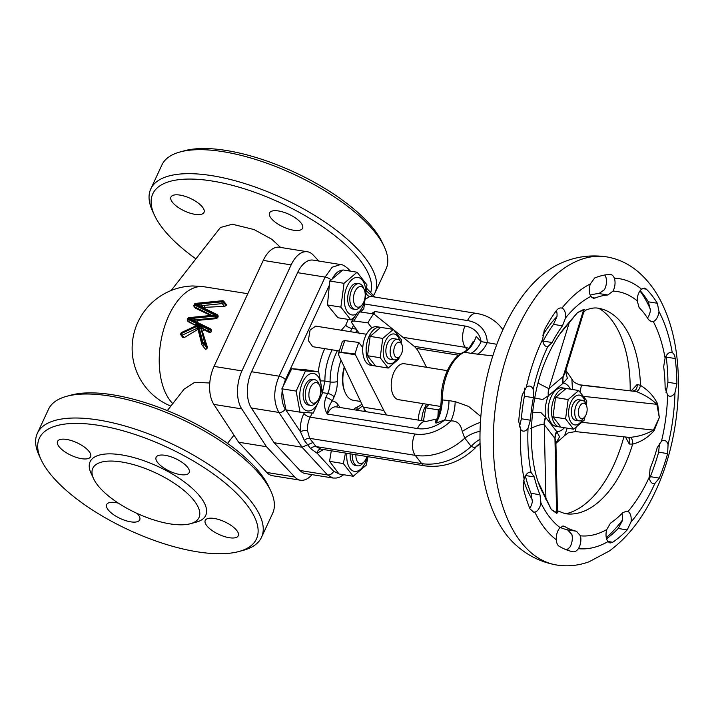 <?xml version="1.0" encoding="UTF-8"?>
<svg xmlns="http://www.w3.org/2000/svg" width="714" height="714" viewBox="0 0 714 714"><rect width="100%" height="100%" fill="white"/><g stroke="black" fill="none" stroke-linecap="round" stroke-linejoin="round"><path stroke-width="1.07" d="M194.976 214.334A18.207 6.935 24.9 0 1 177.456 206.89A18.207 6.935 24.9 0 1 170.976 197.055A18.207 6.935 24.9 0 1 180.017 195.1A18.207 6.935 24.9 0 1 197.537 202.553A18.207 6.935 24.9 0 1 204.008 212.388A18.207 6.935 24.9 0 1 194.976 214.334M271.052 218.181A18.207 6.935 24.9 0 1 269.553 212.933A18.207 6.935 24.9 0 1 283.663 212.219A18.207 6.935 24.9 0 1 301.076 223.018A18.207 6.935 24.9 0 1 302.584 228.266A18.207 6.935 24.9 0 1 288.465 228.98A18.207 6.935 24.9 0 1 271.052 218.181M118.328 503.138A18.207 6.935 -155.1 0 0 106.672 504.548A18.207 6.935 -155.1 0 0 108.171 509.796A18.207 6.935 -155.1 0 0 125.584 520.586A18.207 6.935 -155.1 0 0 139.703 519.881A18.207 6.935 -155.1 0 0 138.195 514.633A18.207 6.935 -155.1 0 0 137.222 513.491M81.557 458.674A18.207 6.935 -155.1 0 0 90.589 456.728A18.207 6.935 -155.1 0 0 84.118 446.893A18.207 6.935 -155.1 0 0 66.598 439.44A18.207 6.935 -155.1 0 0 57.557 441.395A18.207 6.935 -155.1 0 0 64.037 451.23A18.207 6.935 -155.1 0 0 81.557 458.674M157.633 462.52A18.207 6.935 -155.1 0 0 175.046 473.32A18.207 6.935 -155.1 0 0 189.165 472.606A18.207 6.935 -155.1 0 0 187.657 467.358A18.207 6.935 -155.1 0 0 170.244 456.558A18.207 6.935 -155.1 0 0 156.134 457.272A18.207 6.935 -155.1 0 0 157.633 462.52M214.28 518.471A18.207 6.935 -155.1 0 0 205.239 520.426A18.207 6.935 -155.1 0 0 211.719 530.261A18.207 6.935 -155.1 0 0 229.239 537.713A18.207 6.935 -155.1 0 0 238.271 535.759A18.207 6.935 -155.1 0 0 231.8 525.923A18.207 6.935 -155.1 0 0 214.28 518.471M211.46 331.715A62.43 34.343 -80.8 0 1 211.647 331.171L210.817 330.1L211.46 331.715L209.978 332.76L203.972 329.752L202.446 331.555L198.626 324.977L195.609 325.986A1.303 1 62.7 0 0 195.886 324.486L198.751 324.781L202.071 327.548A1.303 0.446 -38.7 0 1 200.572 328.735M205.837 349.423L205.079 348.727L205.837 349.423L207.158 348.173A62.43 34.343 -80.8 0 1 207.346 347.156L202.446 331.555M207.346 347.156L204.561 343.577L204.195 344.371A1.303 0.964 142.1 0 1 201.964 344.719A1.303 0.83 -14.2 0 1 201.866 344.514A1.303 0.83 -14.2 0 1 202.589 343.505L202.954 342.72A1.303 0.83 -14.2 0 1 204.65 342.881L207.292 346.281M584.596 417.154L583.07 418.895A10.407 5.721 -80.8 0 1 578.938 420.841A10.407 5.721 -80.8 0 1 576.323 405.07A10.407 5.721 -80.8 0 1 582.249 400.295A10.407 5.721 -80.8 0 1 585.56 403.437L586.462 405.561A7.8 4.293 -80.8 0 1 585.944 415.03A7.8 4.293 -80.8 0 1 584.596 417.154A7.8 4.293 -80.8 0 1 579.152 416.565A7.8 4.293 -80.8 0 1 579.536 406.793A7.8 4.293 -80.8 0 1 586.462 405.561M578.938 420.841L575.511 420.287A10.407 5.721 -80.8 0 1 572.887 404.517A10.407 5.721 -80.8 0 1 578.813 399.742L582.249 400.295M560.82 426.99A19.51 10.737 -80.8 0 1 559.473 426.927A19.51 10.737 -80.8 0 1 554.564 397.359A19.51 10.737 -80.8 0 1 565.684 388.398A19.51 10.737 -80.8 0 1 566.122 388.487L555.537 397.511L552.966 416.842L560.99 427.159L573.61 429.194L565.586 418.877L568.165 399.545L555.537 397.511M565.684 388.398L562.248 387.845A19.51 10.737 99.2 0 0 551.137 396.805A19.51 10.737 99.2 0 0 556.045 426.374L559.473 426.927M582.686 419.296A15.083 8.3 -80.8 0 1 570.959 422.215A15.083 8.3 -80.8 0 1 570.968 402.044A15.083 8.3 -80.8 0 1 585.328 402.928M585.203 415.744L584.204 420.171L573.61 429.194M395.297 345.174A7.8 4.293 99.2 0 0 394.476 355.313A7.8 4.293 99.2 0 0 400.036 356.17A7.8 4.293 99.2 0 0 401.072 354.679A7.8 4.293 99.2 0 0 401.911 344.576A7.8 4.293 99.2 0 0 395.297 345.174M400.036 356.17L398.519 357.91A10.407 5.721 -80.8 0 1 394.387 359.856A10.407 5.721 -80.8 0 1 390.281 353.698A10.407 5.721 -80.8 0 1 392.182 343.247A10.407 5.721 -80.8 0 1 397.689 339.311A10.407 5.721 -80.8 0 1 401.009 342.452L401.911 344.576M397.689 339.311L393.405 338.614A10.407 5.721 99.2 0 0 387.898 342.559A10.407 5.721 99.2 0 0 385.997 353.011A10.407 5.721 99.2 0 0 390.094 359.16L394.387 359.856M437.816 417.851L438.316 409.872L425.687 407.837L423.438 420.93M396.448 359.535A15.083 8.3 -80.8 0 1 385.203 360.543A15.083 8.3 -80.8 0 1 385.551 340.917A15.083 8.3 -80.8 0 1 399.554 340.266M380.178 357.759L382.749 338.418L370.129 336.383L367.549 355.724L375.573 366.032L388.193 368.067L380.178 357.759L367.549 355.724M399.26 357.062L398.787 359.044L388.193 368.067M421.706 420.653A19.51 10.737 -80.8 0 1 424.714 407.685A19.51 10.737 -80.8 0 1 426.669 404.213M418.279 420.1A19.51 10.737 -80.8 0 1 421.287 407.132A19.51 10.737 -80.8 0 1 423.241 403.66M364.158 411.38L364.185 408.783M338.498 353.475L342.425 341.274L344.8 340.623L358.794 342.452A93.65 51.515 99.2 0 0 355.054 353.805L340.087 352.314L338.498 353.475L338.757 355.295L363.274 407.141A39.02 21.465 99.2 0 0 365.782 411.13A39.02 21.465 99.2 0 0 366.264 411.719M386.801 415.03A39.02 21.465 -80.8 0 1 386.328 414.441A39.02 21.465 -80.8 0 1 383.82 410.452L355.42 354.787A5.203 2.865 -80.8 0 1 355.054 353.805M375.412 365.863A19.51 10.737 -80.8 0 1 374.065 365.8A19.51 10.737 -80.8 0 1 369.147 336.24A19.51 10.737 -80.8 0 1 380.267 327.28A19.51 10.737 -80.8 0 1 380.705 327.369L370.129 336.383M374.065 365.8L370.628 365.247A19.51 10.737 -80.8 0 1 362.766 347.557A19.51 10.737 -80.8 0 1 365.72 335.687A19.51 10.737 -80.8 0 1 371.878 327.931A19.51 10.737 -80.8 0 1 376.84 326.726L380.267 327.28M339.212 350.967L312.705 346.692L308.314 340.498L310.099 330.02L315.749 326.111L366.425 334.268M447.339 370.655L404.41 363.738A18.207 10.014 99.2 0 0 394.039 372.092A18.207 10.014 99.2 0 0 398.617 399.688L440.654 406.462M344.425 367.674A26.016 14.307 99.2 0 0 345.13 392.45A26.016 14.307 99.2 0 0 347.423 396.448A26.016 14.307 99.2 0 0 353.412 400.313L360.409 401.438M317.248 401.206L315.722 402.946A13.004 7.158 -80.8 0 1 310.554 405.373A13.004 7.158 -80.8 0 1 308.136 404.088A13.004 7.158 -80.8 0 1 306.056 389.05A13.004 7.158 -80.8 0 1 314.687 379.696A13.004 7.158 -80.8 0 1 317.105 380.981A13.004 7.158 -80.8 0 1 318.828 383.623L319.738 385.747A10.407 5.721 99.2 0 0 318.355 383.632A10.407 5.721 99.2 0 0 310.099 388.309A10.407 5.721 99.2 0 0 311.179 402.125A10.407 5.721 99.2 0 0 317.248 401.206A10.407 5.721 99.2 0 0 319.738 385.747M314.687 379.696L312.545 379.348A13.004 7.158 99.2 0 0 303.914 388.702A13.004 7.158 99.2 0 0 305.994 403.749A13.004 7.158 99.2 0 0 308.412 405.034L310.554 405.373M317.873 376.26A18.992 10.442 -80.8 0 1 318.274 402.223A18.992 10.442 -80.8 0 1 303.084 408.113A18.992 10.442 -80.8 0 1 302.674 382.16A18.992 10.442 -80.8 0 1 317.873 376.26M313.232 413.076L300.005 412.165L285.975 409.898L281.896 388.8L291.723 368.719L305.637 369.754L318.721 371.86L322.585 392.923L313.232 413.076M355.902 454.747A10.407 5.721 99.2 0 0 364.256 461.663A10.407 5.721 99.2 0 0 366.452 457.906A10.407 5.721 99.2 0 0 366.925 456.514M367.362 456.585A18.992 10.442 -80.8 0 1 365.291 462.681A18.992 10.442 -80.8 0 1 352.716 470.812A18.992 10.442 -80.8 0 1 346.888 453.292M368.04 456.701L366.246 465.162L353.216 476.265L339.034 473.98L329.573 461.351L331.296 450.775M361.802 305.217L360.275 306.958A13.004 7.158 -80.8 0 1 355.108 309.385A13.004 7.158 -80.8 0 1 351.342 290.83A13.004 7.158 -80.8 0 1 359.249 283.699A13.004 7.158 -80.8 0 1 363.39 287.635L364.292 289.759A10.407 5.721 99.2 0 0 354.653 292.321A10.407 5.721 99.2 0 0 354.724 304.78A10.407 5.721 99.2 0 0 361.802 305.217A10.407 5.721 99.2 0 0 363.988 301.46A10.407 5.721 99.2 0 0 364.292 289.759M359.249 283.699L357.107 283.36A13.004 7.158 99.2 0 0 349.2 290.491A13.004 7.158 99.2 0 0 352.966 309.037L355.108 309.385M356.25 314.124A18.992 10.442 -80.8 0 1 345.415 307.734A18.992 10.442 -80.8 0 1 347.236 286.171A18.992 10.442 -80.8 0 1 362.426 280.272A18.992 10.442 -80.8 0 1 362.837 306.226A18.992 10.442 -80.8 0 1 359.178 311.813M354.01 317.516L350.752 319.818L340.881 307.127L344.05 283.324L329.752 281.021L342.907 269.937L357.089 272.221L366.96 284.913L363.792 308.716L360.615 312M665.082 358.098L663.672 366.675A119.657 65.831 -80.8 0 1 665.136 388.13L667.608 395.074A10.407 5.721 99.2 0 0 669.696 396.252A10.407 5.721 99.2 0 0 674.971 392.709L676.908 383.721A140.471 77.273 99.2 0 0 675.194 358.535C674.837 355.456 673.846 353.492 672.24 352.636A10.407 5.721 99.2 0 0 671.41 352.386A10.407 5.721 99.2 0 0 669.089 352.841A10.407 5.721 99.2 0 0 665.082 358.098A123.558 67.973 99.2 0 0 653.292 321.568A10.407 5.721 99.2 0 0 658.995 311.607L657.344 303.263A140.471 77.273 99.2 0 0 646.384 289.161L644.519 288.117L641.547 289.179A10.407 5.721 99.2 0 0 638.807 292.927A10.407 5.721 99.2 0 0 637.2 300.871L639.128 307.582A119.657 65.831 -80.8 0 1 648.473 319.586L651.48 321.737L653.292 321.568M661.467 441.252L657.219 447.669A119.657 65.831 -80.8 0 1 650.124 468.536L649.24 477.211A10.407 5.721 99.2 0 0 653.372 483.646A10.407 5.721 99.2 0 0 654.818 483.548L659.281 478.103A140.471 77.273 99.2 0 0 667.617 453.613L668.072 444.59A10.407 5.721 99.2 0 0 665.984 441.145A10.407 5.721 99.2 0 0 664.395 440.422A10.407 5.721 99.2 0 0 661.467 441.252A123.558 67.973 99.2 0 0 667.608 395.074M628.034 511.447L626.919 511.072L622.786 512.67A119.657 65.831 -80.8 0 1 610.452 523.183L606.775 529.556A10.407 5.721 99.2 0 0 607.971 541.631L610.086 543.015L612.719 542.256A140.471 77.273 99.2 0 0 627.195 529.922L631.006 522.005A10.407 5.721 99.2 0 0 630.962 516.543A10.407 5.721 99.2 0 0 628.034 511.447A123.558 67.973 99.2 0 0 648.508 478.808A123.558 67.973 99.2 0 0 649.24 477.211M606.552 538.811A140.471 77.273 99.2 0 0 618.217 528.476L622.429 520.622A10.407 5.721 99.2 0 0 622.385 515.16A10.407 5.721 99.2 0 0 621.956 513.518M566.675 549.914L569.799 547.299A10.407 5.721 99.2 0 0 571.816 542.354A10.407 5.721 99.2 0 0 571.86 534.447L567.514 529.815A119.657 65.831 -80.8 0 1 560.276 527.441M572.851 551.744C574.797 552.083 576.644 551.056 578.376 548.673A10.407 5.721 99.2 0 0 580.393 543.738A10.407 5.721 99.2 0 0 580.437 535.83L576.493 531.261A119.657 65.831 -80.8 0 1 564.685 526.495L563.542 526.057L560.097 527.619A10.407 5.721 99.2 0 0 556.331 539.784C556.527 542.943 557.411 545.068 558.991 546.156A140.471 77.273 99.2 0 0 572.851 551.744L573.012 551.779M529.726 508.189A10.407 5.721 99.2 0 0 532.358 501.603L531.011 493.294A119.657 65.831 -80.8 0 1 525.37 475.917M540.935 502.986L539.989 494.748A119.657 65.831 -80.8 0 1 534.242 476.934L531.029 472.302A10.407 5.721 99.2 0 0 530.734 472.24A10.407 5.721 99.2 0 0 524.085 478.853L523.255 487.974A140.471 77.273 99.2 0 0 530.002 508.877L533.626 512.125L534.822 512.116A10.407 5.721 99.2 0 0 537.954 510.01A10.407 5.721 99.2 0 0 540.935 502.986A123.558 67.973 99.2 0 0 560.097 527.619M519.417 426.945A10.407 5.721 99.2 0 0 519.444 426.91L521.39 418.761A119.657 65.831 -80.8 0 1 524.388 396.243L524.611 388.104M528.03 428.293L530.368 420.207A119.657 65.831 -80.8 0 1 533.367 397.689L533.188 389.487A10.407 5.721 99.2 0 0 529.779 386.096A10.407 5.721 99.2 0 0 526.298 387.372L522.229 394.94A140.471 77.273 99.2 0 0 518.712 421.376L520.702 429.426A10.407 5.721 99.2 0 0 523.21 431.113A10.407 5.721 99.2 0 0 523.496 431.149A10.407 5.721 99.2 0 0 528.03 428.293A123.558 67.973 99.2 0 0 531.029 472.302M542.926 341.497L543.149 341.078A119.657 65.831 -80.8 0 1 553.484 324.379L556.982 316.543A10.407 5.721 99.2 0 0 556.429 310.528M590.371 283.913A10.407 5.721 99.2 0 0 589.318 289.456A10.407 5.721 99.2 0 0 590.853 296.372L593.307 298.291L595.074 298.041A119.657 65.831 -80.8 0 1 607.917 294.989L612.987 291.107A10.407 5.721 99.2 0 0 614.361 278.21C613.281 275.604 611.746 274.328 609.747 274.381A140.471 77.273 99.2 0 0 594.673 277.969L590.371 283.913A136.57 75.131 99.2 0 0 561.954 308.127C560.008 307.555 558.152 308.377 556.385 310.581A140.471 77.273 99.2 0 0 544.246 330.18L542.649 339.302A10.407 5.721 99.2 0 0 543.782 344.041A10.407 5.721 99.2 0 0 546.853 346.674A10.407 5.721 99.2 0 0 547.745 346.692L552.127 342.524A119.657 65.831 -80.8 0 1 562.462 325.825L565.559 317.926A10.407 5.721 99.2 0 0 561.954 308.127L561.391 307.984M590.219 295.159A119.657 65.831 -80.8 0 1 598.948 293.543L604.41 289.723A10.407 5.721 99.2 0 0 605.775 276.827L604.776 275.015M647.473 318.016A10.407 5.721 99.2 0 0 650.418 310.233L648.366 301.817A140.471 77.273 99.2 0 0 640.155 290.643M665.867 392.147A10.407 5.721 99.2 0 0 666.394 391.326L667.929 382.276A140.471 77.273 99.2 0 0 666.216 357.089L666.064 356.045M649.463 478.585L650.302 476.657A140.471 77.273 99.2 0 0 658.638 452.167L659.495 443.207A10.407 5.721 99.2 0 0 659.486 443.18M606.498 256.853C590.103 254.452 574.413 256.781 559.41 263.85A151.225 83.19 99.2 0 0 503.468 328.476A151.225 83.19 99.2 0 0 514.339 543.604C526.361 555.028 540.525 562.177 556.84 565.042C567.71 566.711 578.456 565.622 589.077 561.775L609.345 550.985C628.034 537.258 643.403 517.355 655.461 491.294C681.352 436.486 686.154 361.106 665.743 311.964C658.745 294.373 648.883 280.432 636.165 270.151C627.267 263.118 617.378 258.691 606.498 256.853A156.08 85.858 99.2 0 0 517.561 328.502A156.08 85.858 99.2 0 0 556.84 565.042M538.579 482.691L551.351 509.617L556.608 512.581L557.402 509.546L558.027 510.992L556.849 513.437L551.351 509.617L542.881 492.83C525.941 461.985 527.619 396.725 548.611 353.894C553.832 342.747 559.624 333.438 566.006 325.959L577.572 312.545L584.007 309.287L585.418 310.304C590.416 308.207 594.682 307.511 598.216 308.216L600.287 309.171A106.591 58.637 99.2 0 1 630.185 390.46M631.462 390.603L637.209 384.4L640.467 385.382C648.089 389.996 653.828 396.216 657.692 404.044L659.308 417.645L654.167 430.524C648.339 437.352 641.172 441.877 632.658 444.117A104.048 57.245 99.2 0 1 624.411 465.912A104.048 57.245 99.2 0 1 565.122 513.669L567.38 513.42A106.591 58.637 99.2 0 0 613.656 465.349A106.591 58.637 99.2 0 0 623.857 436.834M555.92 443.349L564.631 435.602L567.202 428.159M532.564 412.317L540.846 412.513L545.853 417.592L556.536 431.327L559.58 436.798L555.92 443.099M565.693 371.021L567.335 378.393L562.918 383.382L548.798 395.413L542.667 399.537L534.741 397.984M247.803 293.713L202.473 286.519L192.807 285.966A62.43 62.43 0 0 0 170.825 406.114M171.199 290.473L220.412 227.507L232.336 224.223L254.05 229.551L271.829 239.27L280.584 247.437M180.035 151.975L184.524 150.752A119.657 45.58 24.9 0 1 226.356 150.484A119.657 45.58 24.9 0 1 382.32 242.564L384.284 246.776A123.558 47.07 -155.1 0 0 223.241 151.698A123.558 47.07 -155.1 0 0 180.035 151.975A123.558 47.07 -155.1 0 0 161.917 164.943L150.779 188.942A123.558 47.07 24.9 0 1 212.103 175.698A123.558 47.07 24.9 0 1 330.984 226.249A123.558 47.07 24.9 0 1 374.93 292.99A123.558 47.07 24.9 0 1 373.484 295.534M374.93 292.99L386.069 268.991A123.558 47.07 -155.1 0 0 384.284 246.776M370.682 292.526A119.657 45.58 -155.1 0 0 325.129 228.426A119.657 45.58 -155.1 0 0 212.183 181.026A119.657 45.58 -155.1 0 0 154.527 215.36A119.657 45.58 -155.1 0 0 195.895 258.87M205.266 349.075L202.098 344.996A1.303 1.303 0 0 1 201.866 344.514L197.885 328.743A1.303 0.964 -37.9 0 0 197.858 328.699L197.876 328.708A1.303 0.964 -37.9 0 0 196.573 328.538L197.457 329.672L184.141 337.642L182.864 337.481L180.937 335A1.303 0.964 142.1 0 0 182.222 335.169L184.141 337.642M195.939 325.602L188.362 321.764L188.032 320.55M188.094 321.55L187.782 321.023A1.303 0.964 142.1 0 1 187.523 320.818L188.094 321.55M210.782 315.481L195.538 308.234L195.35 307.207L195.538 308.234L194.404 306.77A1.303 0.964 142.1 0 1 194.137 306.556L195.297 308.046M201.741 304.976L200.964 306.663L194.86 304.548L203.749 305.431L205.213 307.306L224.437 306.395L225.919 305.726A62.43 34.343 -80.8 0 1 226.249 305.36L225.91 304.387M205.213 307.306L203.829 308.002M195.127 319.229L194.342 320.916L188.255 318.765L195.127 319.229L197.671 320.372L216.262 318.649L217.591 317.784A62.43 34.343 -80.8 0 1 218.154 316.775L217.913 315.677M197.671 320.372L196.716 322.514M211.647 331.171L211.273 329.895M209.782 382.99L194.681 382.329L184.033 389.219L167.317 410.612M66.616 396.315L71.105 395.092A119.657 45.58 24.9 0 1 112.937 394.824A119.657 45.58 24.9 0 1 268.901 486.903L270.865 491.116A123.558 47.07 -155.1 0 0 109.822 396.038A123.558 47.07 -155.1 0 0 66.616 396.315A123.558 47.07 -155.1 0 0 48.498 409.283L37.36 433.282A123.558 47.07 24.9 0 1 98.684 420.037A123.558 47.07 24.9 0 1 217.565 470.588A123.558 47.07 24.9 0 1 261.511 537.33A123.558 47.07 24.9 0 1 243.394 550.298L238.904 551.511A119.657 45.58 -155.1 0 0 231.024 488.046A119.657 45.58 -155.1 0 0 98.764 425.365A119.657 45.58 -155.1 0 0 41.109 459.7A119.657 45.58 -155.1 0 0 197.064 551.779A119.657 45.58 -155.1 0 0 238.904 551.511M261.511 537.33L272.65 513.33A123.558 47.07 -155.1 0 0 270.865 491.116M41.109 459.7L39.145 455.487A123.558 47.07 24.9 0 1 37.36 433.282M169.932 523.853A58.53 22.295 24.9 0 1 93.65 478.817A58.53 22.295 24.9 0 1 121.853 462.02A58.53 22.295 24.9 0 1 186.541 492.678A58.53 22.295 24.9 0 1 190.397 523.728A58.53 22.295 24.9 0 1 169.932 523.853M93.65 478.817L91.035 473.195A63.733 24.276 24.9 0 1 121.737 454.907A63.733 24.276 24.9 0 1 192.182 488.296A63.733 24.276 24.9 0 1 196.377 522.095L190.397 523.728M154.527 215.36L152.564 211.148A123.558 47.07 24.9 0 1 150.779 188.942M318.792 261.029L313.187 255.023A28.614 15.744 99.2 0 0 307.439 251.765A28.614 15.744 99.2 0 0 291.142 264.903L241.93 370.905A28.614 15.744 99.2 0 0 241.751 408.899L213.87 404.41L238.583 442.216L266.804 472.472L294.686 476.961A28.614 15.744 99.2 0 0 300.424 480.219A28.614 15.744 99.2 0 0 311.991 474.64M238.583 442.216L266.465 446.714L294.686 476.961M241.751 408.899L266.465 446.714M291.142 264.903L263.261 260.405L214.048 366.407L241.93 370.905M300.424 480.219L272.543 475.729A28.614 15.744 -80.8 0 1 266.804 472.472M213.87 404.41A28.614 15.744 -80.8 0 1 214.048 366.407M263.261 260.405A28.614 15.744 -80.8 0 1 279.567 247.267L307.439 251.765M572.449 389.505L571.878 379.045C573.342 380.392 571.664 381.838 579.875 384.908L578.724 384.659L579.946 384.855A18.207 15.521 -78.5 0 1 579.322 384.766M629.284 444.028C630.391 440.243 629.739 437.968 627.32 437.191L630.159 437.325A5.203 2.57 -94.8 0 1 632.658 444.117L629.284 444.028L625.473 437.004M566.211 549.735A145.674 80.138 99.2 0 0 568.282 548.959M610.506 274.408L609.747 274.381M555.911 442.519L555.073 438.557L544.13 424.491C541.283 424.232 536.794 425.562 530.654 428.489M538.106 383.159L548.896 388.684A18.207 13.289 53.8 0 0 548.343 395.77A24.713 13.593 99.2 0 0 545.496 417.172A18.207 13.959 -42.7 0 0 544.13 424.491M564.471 427.722A24.713 13.593 99.2 0 1 556.875 431.8A18.207 13.048 -33.4 0 0 555.073 438.557M556.536 431.327A18.207 13.53 -37.9 0 0 554.948 438.378L556.608 512.581A5.203 4.757 -66 0 0 556.849 513.437M545.853 417.592A18.207 13.53 -37.9 0 0 544.264 424.634L545.924 498.836A5.203 2.347 -25.5 0 0 545.862 499.309M630.159 437.325C638.727 436.575 646.491 434.166 653.444 430.078L659.308 417.645L656.871 404.311C651.204 398.876 644.331 394.619 636.254 391.54L581.491 385.185A18.207 16.52 -77.3 0 1 579.875 384.908M637.209 384.4C637.299 388.309 636.058 390.451 633.496 390.817L633.782 390.826M636.254 391.54A5.203 2.481 112.6 0 0 640.467 385.382A104.048 57.245 99.2 0 0 598.216 308.216M583.82 396.395L656.871 404.311A5.203 1.232 167 0 1 657.692 404.044M576.073 427.454L575.323 431.559M601.795 387.381A7.8 2.945 96.6 0 1 601.92 387.39A7.8 2.945 96.6 0 1 602.054 387.416L581.491 385.185L580.045 391.897M579.634 384.81L604.356 387.657M582.124 422.349L653.444 430.078A5.203 0.83 -152.2 0 0 654.167 430.524M575.466 431.586L627.517 437.218M585.418 310.304L583.65 312.42L583.552 310.028L577.572 312.545L559.946 333.875M548.896 388.684L569.442 322.05A5.203 2.017 39.5 0 1 569.495 321.648M548.798 395.413A18.207 12.772 49.6 0 1 549.066 388.559L563.346 376.376L565.149 372.806L583.65 312.42M570.388 389.166A24.713 13.593 99.2 0 0 563.364 382.972A18.207 12.2 45.6 0 1 563.346 376.376M562.918 383.382A18.207 12.772 49.6 0 1 563.176 376.537L583.552 310.028A5.203 4.686 71.5 0 1 584.007 309.287M350.752 319.818L337.909 317.748L327.458 304.958L329.752 281.021M344.05 283.324L357.089 272.221M340.881 307.127L327.458 304.958M353.216 476.265L343.345 463.573L329.573 461.351M343.345 463.573L345.46 453.06M350.172 453.818A13.004 7.158 99.2 0 0 355.42 465.483L357.571 465.831A13.004 7.158 -80.8 0 1 352.314 454.166M364.256 461.663L362.73 463.404A13.004 7.158 -80.8 0 1 357.571 465.831M300.005 412.165L296.14 391.093L305.494 370.941L291.723 368.719M305.494 370.941L318.721 371.86M296.14 391.093L281.896 388.8M344.193 367.174A24.713 13.593 99.2 0 0 344.675 391.388L345.13 392.45M359.508 333.75L351.895 322.96L351.591 321.523L353.912 320.988L367.906 322.817L371.878 327.931M358.794 342.452L362.766 347.557M426.517 367.299L419.216 352.975A39.02 21.465 -80.8 0 0 413.754 345.96L394.101 330.207M351.591 321.523L357.678 312.107L359.749 311.875L373.565 313.928A5.203 2.865 -80.8 0 1 374.225 314.267L393.03 329.35M373.565 313.928A93.65 51.515 99.2 0 0 367.906 322.817M428.9 404.57L425.687 407.837M382.749 338.418L393.343 329.395L380.714 327.36M393.343 329.395L401.357 339.712L401.241 343.006M438.316 409.872L440.333 408.453M371.423 313.598L374.948 311.518L373.127 313.865M325.789 397.555L327.69 393.459A5.203 1.981 24.9 0 1 334.116 396.904L332.215 400.991C329.573 404.526 327.949 408.881 327.351 414.049C324.308 409.283 323.79 403.785 325.789 397.555A5.203 1.981 24.9 0 1 332.215 400.991A20.813 11.451 -80.8 0 1 337.579 404.151L340.194 407.524M340.899 330.163A44.045 24.231 -80.8 0 1 341.783 329.77L345.728 325.227L348.236 319.417M353.546 325.298L350.369 331.68M371.182 296.444L369.834 296.48L365.791 298.934M369.834 296.48A5.203 4.311 80.6 0 1 366.452 293.793M366.675 291.16L373.011 296.738M332.197 349.833A39.02 21.465 99.2 0 0 330.966 352.323A39.02 21.465 99.2 0 0 324.915 381.106L322.398 392.611M323.442 449.517L317.168 453.256L310.688 448.66L304.387 440.556L300.416 431.711C299.969 425.374 301.129 419.341 303.878 413.611L304.423 412.522M303.878 413.611A5.203 1.892 -153.5 0 0 310.206 417.146C308.1 421.447 307.207 425.972 307.52 430.729L309.626 438.334L316.043 446.58L320.622 448.972M282.244 390.255C281.236 397.984 282.244 404.249 285.261 409.042L300.416 431.711A5.203 1.91 175.2 0 1 307.52 430.729M343.72 474.739L339.784 477.104L336.232 478.068L332.867 478.005L327.485 474.917L302.013 447.214L312.991 442.484M332.867 478.005L305.458 473.587A27.311 15.03 -80.8 0 1 299.978 470.481L327.485 474.917A5.203 4.043 -42.1 0 0 333.634 471.24L317.168 453.256A5.203 4.23 81.3 0 1 320.381 449.017M472.186 343.372L473.257 341.354M492.803 355.92L470.945 353.341A27.311 15.03 99.2 0 0 481.111 341.649L476.211 336.49C473.311 344.514 469.401 349.735 464.466 352.163A41.617 22.893 99.2 0 0 442.296 399.92A2.597 0.598 0.2 0 1 441.172 399.421C441.1 406.418 439.762 412.995 437.138 419.18L435.977 423.17C435.219 421.287 435.826 419.761 437.807 418.574M473.275 341.319C469.928 347.058 469.044 349.146 463.502 352.279L463.502 352.279A2.597 2.044 66.1 0 1 464.466 352.163L470.945 353.341M448.999 400.616L442.296 399.92C442.073 408.578 439.967 416.333 435.977 423.17L444.76 419.939A27.311 15.03 -80.8 0 0 448.999 400.616L455.148 401.607L468.634 406.436L480.861 416.557M480.085 443.84L474.953 447.785L471.186 446.384L464.778 438.137L462.244 431.443C460.798 424.125 457.022 420.617 450.909 420.93L444.76 419.939A31.22 23.196 -37.9 0 1 417.431 428.561L327.351 414.049A15.61 8.586 99.2 0 1 336.249 406.882L426.32 421.394A15.61 8.586 -80.8 0 0 417.431 428.561M480.076 443.474A27.311 26.561 -71.2 0 0 474.953 447.785M480.004 439.324A27.311 20.376 -49.7 0 0 471.186 446.384A53.327 39.627 -37.9 0 1 421.644 463.591L415.236 455.353A53.327 39.627 -37.9 0 0 464.778 438.137A27.311 19.831 -26.4 0 1 480.085 431.301M480.46 422.358A27.311 8.059 -30.2 0 0 462.244 431.443M455.148 401.607A27.311 15.03 -80.8 0 1 450.909 420.93A37.717 28.033 -37.9 0 1 414.896 434.014A15.61 8.586 -80.8 0 0 415.236 455.353L309.626 438.334A5.203 3.784 140.8 0 0 304.387 440.556M477.095 354.331A27.311 15.03 99.2 0 0 487.251 342.631L496.837 344.318M285.261 409.042A5.203 3.668 145.9 0 1 278.906 412.442L251.399 408.015L274.087 442.716L302.013 447.214L278.906 412.442C273.292 402.107 273.364 390.014 279.112 376.18L325.102 277.094L332.171 267.232L340.533 264.537C342.095 264.367 344.585 265.724 347.995 268.598L347.995 268.598A5.203 3.945 -43.8 0 1 348.878 270.901M366.835 288.42L374.77 297.024M331.198 280.022A5.203 2.044 -156.1 0 0 325.102 277.094L297.568 272.659A27.311 15.03 -80.8 0 1 313.125 260.119L340.498 264.528M251.399 408.015A27.311 15.03 -80.8 0 1 251.569 371.744L279.112 376.18A5.203 1.919 -154.1 0 1 285.439 379.634L282.86 386.961M297.568 272.659L251.569 371.744M274.087 442.716L299.978 470.481M333.634 471.24L338.918 473.819M329.645 284.583L285.439 379.634M331.965 279.397C334.973 273.48 338.552 270.383 342.72 270.097M568.165 399.545L578.751 390.513L586.774 400.831L586.551 405.784M578.751 390.513L566.131 388.487M565.586 418.877L552.966 416.842M194.868 304.512L221.947 301.817L222.17 301.317L195.136 303.994L194.904 304.494M215.601 315.481L215.824 314.99L194.86 304.583L194.636 305.074L215.601 315.481L212.129 315.579M200.964 306.663L216.94 314.508A1.303 0.821 -63.6 0 1 217.127 314.669A1.303 0.964 142.1 0 1 217.431 315.847L216.931 316.927L217.591 317.784M215.557 315.57L188.514 318.248L188.291 318.747L215.325 316.07L215.61 315.534M188.237 318.801L188.014 319.328L208.979 329.734L209.211 329.243L188.246 318.837M194.342 320.916L210.327 328.761A1.303 0.821 -63.6 0 1 210.514 328.922A1.303 0.964 142.1 0 1 210.817 330.1A1.303 0.5 -155.1 0 0 209.211 329.243A1.303 0.821 -63.6 0 1 210.327 328.761A1.303 1.303 0 0 1 210.773 329.136L211.54 330.118M195.538 326.021A1.303 0.964 -37.9 0 0 195.279 324.745L195.886 324.486M195.609 325.986L181.695 332.421L181.427 333.518L182.222 335.169L196.573 328.538L198.126 325.798L197.876 328.708M198.617 324.986L181.713 332.911A1.303 0.5 -155.1 0 0 181.061 333.054L180.785 333.661A1.303 0.5 24.9 0 1 181.427 333.518L198.126 325.798L202.589 343.505A1.303 0.5 24.9 0 1 204.195 344.371L207.158 348.173M202.071 327.548L204.231 329.841M224.437 306.395L222.268 303.602L203.749 305.431A1.303 0.964 -37.9 0 0 202.508 307.332A1.303 0.964 -37.9 0 0 202.517 307.332A1.303 0.964 -37.9 0 0 202.535 307.359M216.262 318.649L215.646 317.855L197.135 319.685A1.303 0.964 -37.9 0 0 195.895 321.586L195.895 321.586A1.303 0.964 -37.9 0 0 195.922 321.612M195.538 324.959L195.359 326.137M180.892 334.036A1.303 0.5 24.9 0 1 180.785 333.661A1.303 1.303 0 0 0 180.937 335M198.528 325.138L202.954 342.72A1.303 0.5 -155.1 0 1 204.561 343.577A1.303 0.964 142.1 0 0 204.65 342.881L201.482 330.314A1.303 0.964 142.1 0 1 203.41 328.779L208.747 331.43A1.303 0.821 -63.6 0 1 208.979 329.734A1.303 0.5 24.9 0 1 210.585 330.6A1.303 0.964 142.1 0 1 208.747 331.43L209.711 332.67M322.567 392.638L327.69 393.459A15.61 8.586 99.2 0 0 330.109 381.945A39.02 21.465 -80.8 0 1 336.16 353.153A39.02 21.465 -80.8 0 1 337.392 350.672M363.274 407.141L383.82 410.452M567.514 529.815L576.493 531.261M531.011 493.294L539.989 494.748M521.39 418.761L530.368 420.207M543.149 341.078L552.127 342.524M591.79 297.515L595.074 298.041M523.657 480.281A114.454 62.966 99.2 0 0 532.501 500.184M556.982 316.525A114.454 62.966 99.2 0 0 542.747 335.321M650.481 309.421A145.674 80.138 99.2 0 0 639.976 290.901M631.006 522.005A136.57 75.131 99.2 0 0 653.854 485.672A136.57 75.131 99.2 0 0 654.818 483.548M578.376 548.673A136.57 75.131 99.2 0 0 607.971 541.631M534.822 512.116A136.57 75.131 99.2 0 0 556.331 539.784M520.702 429.426A136.57 75.131 99.2 0 0 524.085 478.853M542.649 339.302A136.57 75.131 99.2 0 0 541.658 341.399A136.57 75.131 99.2 0 0 526.298 387.372M547.745 346.692A123.558 67.973 99.2 0 0 546.995 348.271A123.558 67.973 99.2 0 0 533.188 389.487M580.437 535.83A123.558 67.973 99.2 0 0 606.775 529.556M202.473 286.519A62.43 34.343 99.2 0 0 168.915 315.392A62.43 34.343 99.2 0 0 170.253 400.724A62.43 34.343 99.2 0 0 172.788 403.606M672.24 352.636A136.57 75.131 99.2 0 0 658.995 311.607M668.072 444.59A136.57 75.131 99.2 0 0 674.971 392.709M590.853 296.372A123.558 67.973 99.2 0 0 565.559 317.926M637.2 300.871A123.558 67.973 99.2 0 0 612.987 291.107M641.547 289.179A136.57 75.131 99.2 0 0 614.361 278.21M606.284 537.678A145.674 80.138 99.2 0 0 622.51 519.988M648.366 301.817L657.344 303.263M642.502 288.536L646.384 289.161M598.948 293.543L607.917 294.989M553.484 324.379L562.462 325.825M524.388 396.243L533.367 397.689M525.593 475.542L534.242 476.934M562.382 526.129L564.685 526.495M618.217 528.476L627.195 529.922M607.837 541.471L612.719 542.256M658.638 452.167L667.617 453.613M650.302 476.657L659.281 478.103M666.216 357.089L675.194 358.535M667.929 382.276L676.908 383.721M344.8 340.623A92.731 51.015 99.2 0 0 340.971 352.323M340.087 352.314L355.42 354.787M359.749 311.875A92.731 51.015 99.2 0 0 353.912 320.988M353.439 409.657A20.813 11.451 -80.8 0 1 357.187 407.06A33.817 18.6 99.2 0 0 361.793 404.213M357.187 407.06A5.203 4.123 67.9 0 1 356.268 410.113M402.964 337.311L465.358 347.361A15.61 8.586 99.2 0 1 465.019 326.03L374.948 311.518A15.61 8.586 99.2 0 0 373.94 314.071M355.599 332.528A15.61 8.586 99.2 0 0 357.018 330.225M321.059 380.937A5.203 1.294 179.4 0 1 324.915 381.106L330.109 381.945A5.203 1.294 -0.6 0 0 337.338 381.544A20.813 11.451 -80.8 0 1 334.116 396.904M341.042 360.293A33.817 18.6 99.2 0 0 337.338 381.544M337.579 404.151A5.203 3.865 -37.9 0 0 337.258 407.051M345.728 325.227A5.203 2.062 -156.5 0 0 352.163 328.485L356.259 329.145M341.783 329.77A5.203 4.123 -112.1 0 0 341.836 330.314M318.319 371.789A44.045 24.231 -80.8 0 1 324.772 348.637M371.887 296.56A5.203 3.784 140.8 0 1 371.789 295.337M312.259 413.031L310.206 417.146L414.896 434.014M310.688 448.66A5.203 3.945 143.5 0 1 316.043 446.58L421.644 463.591A15.61 8.586 -80.8 0 0 425.232 465.912C444.162 468.063 461.048 461.878 475.881 447.348M465.019 326.03A31.22 23.196 142.1 0 1 481.111 341.649L487.251 342.631A37.717 28.033 142.1 0 0 467.554 320.577L364.863 304.03M460.664 353.814L414.2 346.326M468.589 348.396A15.61 11.602 142.1 0 0 465.358 347.361L467.224 349.762M371.218 296.453L476.452 313.41A15.61 8.586 99.2 0 0 467.554 320.577M476.452 313.41C486.734 315.097 495.043 319.863 501.38 327.717A53.327 39.627 142.1 0 1 502.861 329.797M218.154 316.775L217.431 315.847A1.303 0.5 -155.1 0 0 215.824 314.99A1.303 0.821 -63.6 0 1 216.94 314.508A1.303 1.303 0 0 1 217.386 314.874L218.163 315.874M226.249 305.36L223.777 302.183L225.919 305.726M211.746 315.383L194.404 306.77A1.303 0.821 116.4 0 1 194.636 305.074A1.303 0.5 24.9 0 0 193.985 305.217L194.485 304.137A1.303 0.5 -155.1 0 1 195.136 303.994A1.303 0.562 84.3 0 1 195.538 303.388L222.581 300.71A1.303 0.562 -95.7 0 0 222.17 301.317A1.303 0.5 -155.1 0 1 223.777 302.183A1.303 0.964 -37.9 0 0 223.214 300.915M195.663 325.236L187.782 321.023A1.303 0.821 116.4 0 1 188.014 319.328A1.303 0.5 24.9 0 0 187.371 319.47L187.871 318.39A1.303 0.5 -155.1 0 1 188.514 318.248A1.303 0.562 84.3 0 1 188.924 317.641L212.558 315.302M221.947 301.817A1.303 0.5 24.9 0 1 223.553 302.674A1.303 0.964 142.1 0 1 222.268 303.602A1.303 0.562 -95.7 0 1 221.947 301.817M194.092 305.592A1.303 0.5 24.9 0 1 193.985 305.217A1.303 1.303 0 0 0 194.137 306.556M215.325 316.07A1.303 0.5 24.9 0 1 216.931 316.927A1.303 0.964 142.1 0 1 215.646 317.855A1.303 0.562 -95.7 0 1 215.325 316.07M187.479 319.845A1.303 0.5 24.9 0 1 187.371 319.47A1.303 1.303 0 0 0 187.523 320.818M565.122 513.669L558.027 510.992M227.534 443.394L233.969 435.156M565.881 370.414L571.878 379.045M555.903 442.546L557.402 509.546M564.631 435.602L568.174 432.862L575.457 431.586M362.632 405.882L356.92 410.211M441.172 399.421C441.056 379.232 450.864 357.553 463.502 352.279M437.28 418.85L426.32 421.394M458.674 355.233L416.226 348.396M350.44 271.15L347.995 268.598M320.006 448.963L425.232 465.912M501.38 327.717L502.915 329.689M188.924 317.641A1.303 1.303 0 0 0 187.871 318.39M181.695 332.421A1.303 1.303 0 0 0 181.061 333.054M195.538 303.388A1.303 1.303 0 0 0 194.485 304.137M222.581 300.71A1.303 1.303 0 0 1 223.732 301.21L226.392 304.628"/></g></svg>
